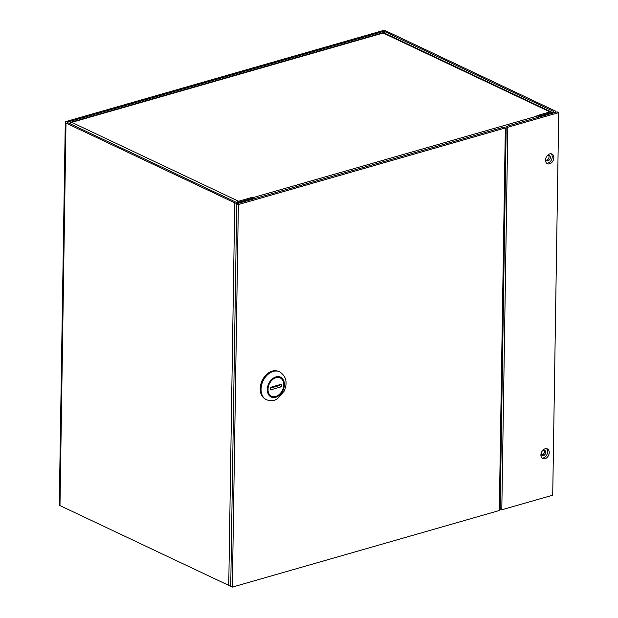 <?xml version="1.0" encoding="UTF-8"?>
<svg xmlns="http://www.w3.org/2000/svg" width="618" height="618" viewBox="0 0 618 618"><rect width="100%" height="100%" fill="white"/><g stroke="black" fill="none" stroke-linecap="round" stroke-linejoin="round"><path stroke-width="0.93" d="M500.51 488.12L499.668 488.359M501.059 453.45L500.225 453.056M500.24 451.843L501.074 452.237M500.495 489.108L499.653 489.348M551.843 112.391A3.16 2.271 115.3 0 0 551.302 111.982A3.16 2.271 115.3 0 0 549.997 111.904L536.942 115.651L537.59 115.96A3.16 1.862 74 0 1 538.78 117.126M551.302 111.982L384.234 32.993L382.511 32.854L70.583 122.341L71.758 122.372L69.664 123.561M549.997 111.904L383.175 33.032L71.758 122.372L238.579 201.244A3.16 2.271 115.3 0 0 236.895 202.519M69.309 123.399L70.583 122.341M238.579 201.244L251.634 197.497L252.283 197.806L537.59 115.96M251.619 198.525L251.634 197.497M253.48 198.973A3.16 1.862 -106 0 0 252.283 197.806M505.037 146.636L505.879 146.396M384.728 33.225L384.751 31.595A1.097 0.409 -179.1 0 0 383.206 31.51L67.756 122.009A1.097 0.409 0.9 0 0 67.347 122.318A1.097 0.409 0.9 0 0 67.586 122.58L236.354 202.372A1.097 0.409 0.9 0 0 237.899 202.457L252.129 198.378L253.426 198.988L239.197 203.067A3.16 1.174 -179.1 0 1 234.755 202.835L65.987 123.044A3.16 1.174 0.9 0 1 65.284 122.287A3.16 1.174 0.9 0 1 66.458 121.398L381.909 30.9A3.16 1.174 0.9 0 1 386.35 31.132L555.119 110.931A3.16 1.174 -179.1 0 1 555.821 111.68A3.16 1.174 -179.1 0 1 554.647 112.569L540.418 116.655L539.128 116.045L539.112 117.034M541.631 455.142A2.905 2.086 115.3 0 0 544.033 453.264A2.905 2.086 115.3 0 0 543.956 450.213M546.258 160.255A2.905 2.086 115.3 0 0 548.66 158.37A2.905 2.086 115.3 0 0 548.591 155.327M384.751 31.595L553.519 111.387A1.097 0.409 -179.1 0 1 553.759 111.649A1.097 0.409 -179.1 0 1 553.357 111.958L539.128 116.045M65.987 123.044L59.977 505.601L228.745 585.393A3.16 1.174 0.9 0 0 230.738 585.849M59.977 505.601A3.16 1.174 -179.1 0 1 59.274 504.844L65.284 122.287M541.314 452.739A2.905 2.086 115.3 0 0 541.183 453.635A2.905 2.086 115.3 0 0 542.202 455.613A2.905 2.086 115.3 0 0 545.323 453.875A2.905 2.086 115.3 0 0 544.682 450.36A2.905 2.086 115.3 0 0 541.901 451.503M545.949 157.845A2.905 2.086 115.3 0 0 545.818 158.741A2.905 2.086 115.3 0 0 546.837 160.719A2.905 2.086 115.3 0 0 549.958 158.988A2.905 2.086 115.3 0 0 549.317 155.473A2.905 2.086 115.3 0 0 546.536 156.609M504.937 206.559L504.095 206.798M504.45 237.667L503.6 237.915M501.932 397.837L501.09 398.077M501.445 428.954L500.595 429.193M545.138 448.776A5.353 3.847 -64.7 0 1 547.347 448.907A5.353 3.847 -64.7 0 1 548.537 455.396A5.353 3.847 -64.7 0 1 542.774 458.595A5.353 3.847 -64.7 0 1 541.082 453.519A5.353 3.847 -64.7 0 1 545.138 448.776M542.025 458.077A5.353 3.847 115.3 0 0 546.922 454.632A5.353 3.847 115.3 0 0 546.482 448.66M546.66 163.191A5.353 3.847 115.3 0 0 551.557 159.738A5.353 3.847 115.3 0 0 551.109 153.766M558.726 112.63L557.104 111.866L506.196 126.474L500.186 509.031L501.801 509.796L552.716 495.196L558.726 112.63L507.811 127.238L501.801 509.796M549.773 153.89A5.353 3.847 -64.7 0 1 551.982 154.021A5.353 3.847 -64.7 0 1 553.172 160.51A5.353 3.847 -64.7 0 1 547.401 163.7A5.353 3.847 -64.7 0 1 545.717 158.625A5.353 3.847 -64.7 0 1 549.773 153.89M506.196 126.474L507.811 127.238M504.381 188.66A3.7 1.375 -179.1 0 1 504.358 189.865M504.388 188.057L504.643 188.173A4.635 1.723 -179.1 0 1 505.223 188.529M505.2 190.027A4.635 1.723 -179.1 0 1 504.35 190.46M504.195 253.789A4.635 1.723 -179.1 0 1 503.346 254.222M504.442 238.216A4.635 1.723 -179.1 0 1 503.593 238.648M504.103 206.033A4.635 1.723 0.9 0 0 504.952 205.601M501.376 379.946A3.7 1.375 -179.1 0 1 501.352 381.144M501.383 379.336L501.638 379.46A4.635 1.723 -179.1 0 1 502.218 379.807M502.195 381.306A4.635 1.723 -179.1 0 1 501.345 381.739M501.19 445.068A4.635 1.723 -179.1 0 1 500.341 445.501M501.437 429.495A4.635 1.723 -179.1 0 1 500.588 429.927M501.098 397.312A4.635 1.723 0.9 0 0 501.947 396.88M232.353 587.1L499.321 510.514L505.331 127.949L238.363 204.543L232.353 587.1L230.73 586.335L236.74 203.77L238.363 204.543M505.331 127.949L503.709 127.184L236.74 203.77M266.288 399.653A15.45 11.101 -64.7 0 1 266.126 399.576A15.45 11.101 -64.7 0 1 260.719 389.054A15.45 11.101 -64.7 0 1 267.13 374.709A15.45 11.101 -64.7 0 1 279.336 371.634A15.45 11.101 -64.7 0 1 279.498 371.712M284.164 384.705A10.676 7.671 115.3 0 0 280.425 377.428A10.676 7.671 115.3 0 0 280.394 377.413A10.676 7.671 115.3 0 0 268.915 383.832A10.676 7.671 115.3 0 0 271.302 396.741A10.676 7.671 115.3 0 0 279.738 394.616A10.676 7.671 115.3 0 0 284.164 384.705M267.355 388.011L268.081 388.05A10.127 7.277 -64.7 0 1 276.014 377.683A10.127 7.277 -64.7 0 1 283.685 383.569L283.647 386.119A10.127 7.277 -64.7 0 1 275.713 396.493A10.127 7.277 -64.7 0 1 268.042 390.599L267.316 390.561M283.724 385.856A10.645 7.648 -64.7 0 1 270.993 396.555A10.645 7.648 -64.7 0 1 270.676 396.401M279.769 377.173A10.645 7.648 -64.7 0 1 280.093 377.312A10.645 7.648 -64.7 0 1 283.77 383.299M281.553 386.721L270.136 389.997L270.174 387.447L281.599 384.172L281.553 386.721L279.181 385.601L279.189 384.859M270.159 388.189L279.181 385.601M268.081 388.05L268.042 390.599M283.685 383.569L283.647 386.119M277.212 370.97A15.28 10.977 115.3 0 0 260.186 388.699A15.28 10.977 115.3 0 0 264.265 398.355M500.765 472.106L499.931 471.712M500.789 470.437L499.954 470.043M500.232 506.103L499.39 506.343M505.308 129.649L506.15 129.409M383.206 31.51L383.183 33.024M67.741 122.658L67.756 122.009M228.745 585.393L234.755 202.835M553.519 111.387L553.512 111.904M266.451 399.73C270.669 401.221 274.322 400.912 277.428 398.795L284.203 391.094C287.764 382.72 286.25 376.285 279.66 371.789A15.45 11.101 115.3 0 0 267.455 374.856A15.45 11.101 115.3 0 0 261.043 389.209A15.45 11.101 115.3 0 0 266.451 399.73L266.126 399.576M267.324 389.533A10.985 7.895 115.3 0 0 280 394.693A10.985 7.895 115.3 0 0 280.271 377.026A10.985 7.895 115.3 0 0 267.324 389.533M499.359 508.127L500.201 507.888M555.814 112.237L555.821 111.68"/></g></svg>
